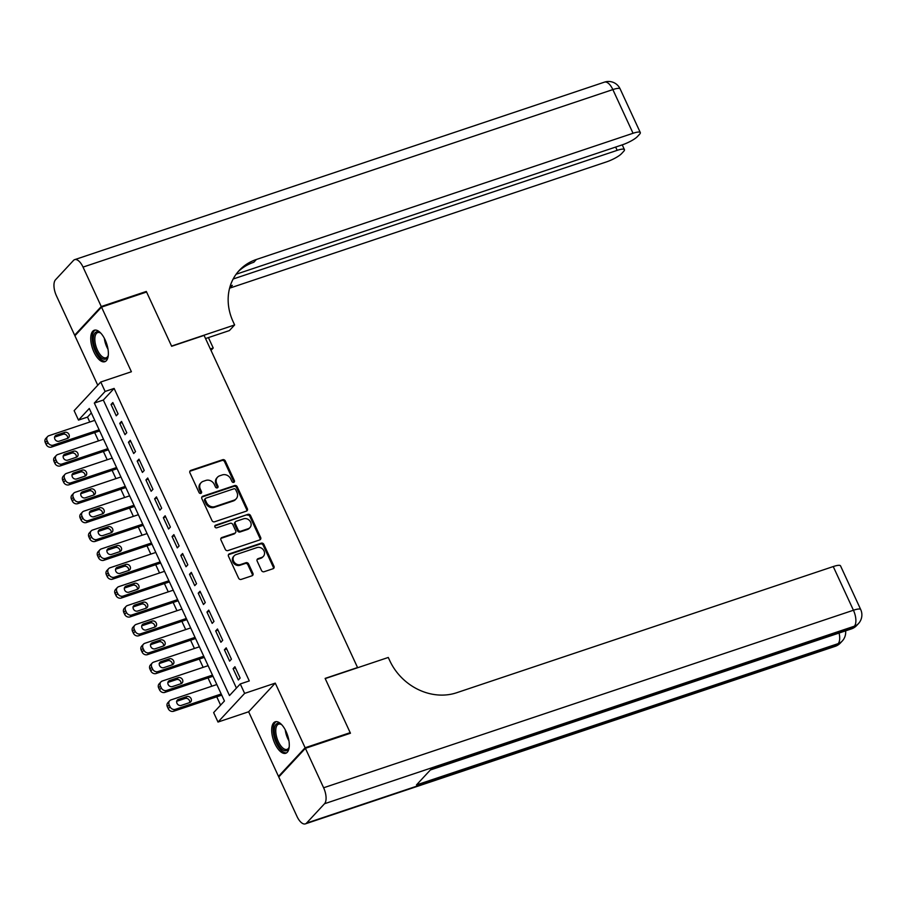 <?xml version="1.0" encoding="UTF-8"?>
<svg xmlns="http://www.w3.org/2000/svg" width="906" height="906" viewBox="0 0 906 906"><rect width="100%" height="100%" fill="white"/><g stroke="black" fill="none" stroke-linecap="round" stroke-linejoin="round"><path stroke-width="1.36" d="M233.759 482.366A1.461 1.268 42.9 0 0 234.405 480.656L225.311 460.973A2.084 1.812 42.9 0 0 222.683 459.716L190.838 470.384A2.084 1.812 42.9 0 0 189.932 472.83L199.026 492.513A1.461 1.268 42.9 0 0 201.506 491.686L200.328 489.138A6.682 5.798 42.9 0 1 201.087 482.694A6.682 5.798 42.9 0 1 203.25 481.312L205.9 480.418A6.682 5.798 42.9 0 1 214.303 484.45L215.469 486.998A1.461 1.268 42.9 0 0 217.95 486.171L216.772 483.623A6.682 5.798 42.9 0 1 217.542 477.179A6.682 5.798 42.9 0 1 219.694 475.797L222.344 474.914A6.682 5.798 42.9 0 1 230.747 478.946L231.925 481.482A1.461 1.268 42.9 0 0 233.759 482.366M233.782 482.366A1.461 1.268 42.9 0 0 233.68 481.437L224.586 461.754A2.084 1.812 42.9 0 0 221.959 460.486L190.124 471.165A2.084 1.812 42.9 0 0 189.875 471.267M200.872 493.385A1.461 1.268 42.9 0 0 200.781 492.456L199.603 489.908L200.328 489.138M217.327 487.881A1.461 1.268 42.9 0 0 217.236 486.941L216.058 484.393L216.772 483.623M286.092 731.516A16.591 7.452 -108.5 0 0 275.209 721.822A16.591 7.452 -108.5 0 0 274.869 743.588A16.591 7.452 -108.5 0 0 285.752 753.282A16.591 7.452 -108.5 0 0 286.092 731.516M105.164 339.931A16.591 7.452 -108.5 0 0 94.281 330.237A16.591 7.452 -108.5 0 0 93.941 352.015A16.591 7.452 -108.5 0 0 104.824 361.709A16.591 7.452 -108.5 0 0 105.164 339.931M261.494 570.463A2.084 1.812 42.9 0 0 264.122 571.72L273.057 568.73A2.084 1.812 42.9 0 0 273.963 566.284L263.861 544.427A2.084 1.812 42.9 0 0 261.245 543.17L229.399 553.838A2.084 1.812 42.9 0 0 228.493 556.284L238.584 578.141A2.084 1.812 42.9 0 0 241.211 579.398L252.004 575.786A2.084 1.812 42.9 0 0 252.921 573.339L248.595 563.985A2.084 1.812 42.9 0 0 245.968 562.717L240.622 564.517A5.583 4.847 42.9 0 1 234.212 562.196A5.583 4.847 42.9 0 1 234.235 555.752A5.583 4.847 42.9 0 1 236.036 554.608L256.998 547.575A5.583 4.847 42.9 0 1 263.408 549.908A5.583 4.847 42.9 0 1 263.386 556.341A5.583 4.847 42.9 0 1 261.574 557.496L258.085 558.662A2.084 1.812 42.9 0 0 257.168 561.108L261.494 570.463M240.271 683.951L244.631 693.384L218.006 722.048L213.646 712.603L224.439 700.995L89.286 408.481L78.494 420.101L74.133 410.667L100.759 382.015L105.119 391.449L94.326 403.068L229.478 695.57L240.271 683.951L249.286 680.927L114.122 388.425L105.119 391.449M100.759 382.015L131.393 371.743L101.529 307.111L146.579 292.015L171.653 346.273L204.088 335.401L357.553 667.541L325.118 678.401L350.18 732.66L305.129 747.756L275.265 683.124L244.631 693.384M246.432 511.12A2.084 1.812 42.9 0 0 247.349 508.674L237.247 486.816A2.084 1.812 42.9 0 0 234.62 485.559L202.785 496.228A2.084 1.812 42.9 0 0 201.868 498.674L211.97 520.531A2.084 1.812 42.9 0 0 214.597 521.788L246.432 511.12M250.554 515.616L260.656 537.473A2.084 1.812 42.9 0 1 259.739 539.919L227.904 550.588A2.084 1.812 42.9 0 1 225.277 549.33L220.951 539.976A2.084 1.812 42.9 0 1 221.868 537.53L234.779 533.204A2.084 1.812 42.9 0 0 235.696 530.757L232.831 524.551A2.084 1.812 42.9 0 0 230.203 523.294L216.761 527.802A1.461 1.268 42.9 0 1 215.56 525.208L247.927 514.359A2.084 1.812 42.9 0 1 250.554 515.616L249.841 516.397L259.931 538.255L260.656 537.473M279.648 776.034L278.504 776.408L305.129 747.756M350.18 732.66L349.308 733.611M101.529 307.111L74.904 335.764L97.757 385.243M118.063 413.861L112.831 402.536L111.03 404.472L116.262 415.797L118.063 413.861M126.783 432.728L121.551 421.403L119.751 423.34L124.983 434.665L126.783 432.728M135.504 451.596L130.271 440.282L128.471 442.219L133.703 453.532L135.504 451.596M144.224 470.474L138.992 459.149L137.191 461.086L142.423 472.411L144.224 470.474M152.944 489.342L147.712 478.017L145.911 479.954L151.143 491.279L152.944 489.342M161.664 508.209L156.432 496.896L154.632 498.832L159.864 510.146L161.664 508.209M170.385 527.088L165.152 515.763L163.352 517.7L168.584 529.025L170.385 527.088M179.105 545.956L173.873 534.631L172.072 536.567L177.304 547.892L179.105 545.956M187.825 564.823L182.593 553.509L180.792 555.446L186.024 566.76L187.825 564.823M196.545 583.702L191.313 572.377L189.513 574.313L194.745 585.638L196.545 583.702M205.266 602.569L200.033 591.244L198.233 593.181L203.465 604.506L205.266 602.569M213.986 621.437L208.754 610.123L206.953 612.06L212.185 623.373L213.986 621.437M222.706 640.316L217.474 628.99L215.673 630.927L220.905 642.252L222.706 640.316M231.426 659.183L226.194 647.858L224.394 649.795L229.626 661.12L231.426 659.183M114.122 388.425L103.329 400.044L236.432 688.084M233.114 668.673L238.346 679.987L240.147 678.05L234.914 666.737L233.114 668.673L235.447 667.892M91.347 412.943L87.497 417.088L89.785 422.015M94.677 432.604L98.505 440.894M103.397 451.482L107.214 459.761M112.118 470.35L115.934 478.628M120.838 489.217L124.654 497.507M129.547 508.096L133.375 516.375M138.267 526.964L142.095 535.242M146.987 545.831L150.815 554.121M155.707 564.71L159.535 572.988M164.428 583.577L168.256 591.856M173.148 602.445L176.976 610.735M181.868 621.323L185.696 629.602M190.588 640.191L194.416 648.47M199.309 659.058L203.137 667.348M208.029 677.937L211.857 686.216M216.749 696.805L220.6 705.128M275.265 683.124L248.64 711.776L278.504 776.408M248.64 711.776L218.006 722.048M87.497 417.088L78.494 420.101M103.329 400.044L94.326 403.068M111.03 404.472L113.363 403.691M119.751 423.34L122.084 422.558M128.471 442.219L130.804 441.437M137.191 461.086L139.524 460.305M145.911 479.954L148.244 479.172M154.632 498.832L156.965 498.051M163.352 517.7L165.685 516.918M172.072 536.567L174.405 535.786M180.792 555.446L183.125 554.665M189.513 574.313L191.846 573.532M198.233 593.181L200.566 592.399M206.953 612.06L209.286 611.278M215.673 630.927L218.006 630.146M224.394 649.795L226.726 649.013M217.542 477.179L216.817 477.949A6.682 5.798 42.9 0 0 216.058 484.393M201.087 482.694L200.373 483.464A6.682 5.798 42.9 0 0 199.603 489.908M246.681 511.018A2.084 1.812 42.9 0 0 246.625 509.444L236.523 487.587A2.084 1.812 42.9 0 0 233.907 486.329L202.061 496.998A2.084 1.812 42.9 0 0 201.811 497.111M235.707 489.682A1.461 1.268 42.9 0 0 233.873 488.798L205.922 498.164A1.461 1.268 42.9 0 0 205.288 499.874L206.534 502.57A6.682 5.798 42.9 0 0 214.926 506.59L234.031 500.191A6.682 5.798 42.9 0 0 236.183 498.81A6.682 5.798 42.9 0 0 236.953 492.366L235.707 489.682M205.458 498.47L204.733 499.24A1.461 1.268 42.9 0 0 204.563 500.656L205.288 499.874M236.183 498.81L235.469 499.591A6.682 5.798 42.9 0 1 233.306 500.973L214.212 507.371A6.682 5.798 42.9 0 1 205.809 503.34L204.563 500.656M259.988 539.817A2.084 1.812 42.9 0 0 259.931 538.255M235.458 532.773L234.733 533.555A2.084 1.812 42.9 0 1 234.065 533.985L221.155 538.311A2.084 1.812 42.9 0 0 220.905 538.413M215.56 525.208L214.847 525.978A1.461 1.268 42.9 0 0 214.824 525.99L247.927 514.359M248.176 528.719A5.583 4.847 42.9 0 0 249.988 527.564A5.583 4.847 42.9 0 0 250.011 521.131A5.583 4.847 42.9 0 0 243.601 518.81L236.217 521.278A2.084 1.812 42.9 0 0 235.3 523.725L238.176 529.931A2.084 1.812 42.9 0 0 240.792 531.188L248.176 528.719L247.463 529.489A5.583 4.847 42.9 0 0 249.263 528.334L249.988 527.564M235.549 521.709L234.824 522.49A2.084 1.812 42.9 0 0 234.586 524.506L235.3 523.725M247.463 529.489L240.079 531.969A2.084 1.812 42.9 0 1 237.451 530.701L234.586 524.506M249.841 516.397A2.084 1.812 42.9 0 0 247.213 515.14M263.386 556.341L262.661 557.111A5.583 4.847 42.9 0 1 260.86 558.266L257.361 559.432A2.084 1.812 42.9 0 0 257.123 559.546M234.235 555.752L233.522 556.533A5.583 4.847 42.9 0 0 233.488 562.966A5.583 4.847 42.9 0 0 239.897 565.287L240.622 564.517M252.253 575.672A2.084 1.812 42.9 0 0 252.196 574.11L247.87 564.755A2.084 1.812 42.9 0 0 245.254 563.498L239.897 565.287M273.295 568.617A2.084 1.812 42.9 0 0 273.25 567.054L263.148 545.197A2.084 1.812 42.9 0 0 260.52 543.94L228.686 554.608A2.084 1.812 42.9 0 0 228.437 554.71M99.128 429.784L53.318 445.129A4.258 3.692 42.9 0 1 47.973 442.558L47.101 440.678A4.258 3.692 42.9 0 1 47.588 436.567A4.258 3.692 42.9 0 1 48.958 435.695L94.768 420.35M99.66 430.939L51.517 447.066A4.258 3.692 -137.1 0 1 46.172 444.495L45.3 442.615A4.258 3.692 -137.1 0 1 45.787 438.504L47.588 436.567M67.61 438.379A3.409 2.956 42.9 0 0 63.08 434.257L54.496 437.134M59.026 441.256L67.667 438.357A3.409 2.956 42.9 0 0 64.881 432.321L56.229 435.22A3.409 2.956 42.9 0 0 59.026 441.256M108.29 355.231A14.36 6.455 71.5 0 1 108.007 356.228A14.36 6.455 71.5 0 1 99.728 356.386A14.36 6.455 71.5 0 1 93.363 338.674A14.36 6.455 71.5 0 1 100.124 332.695A14.36 6.455 71.5 0 1 100.951 333.317M100.623 333.046A13.296 5.98 -108.5 0 0 97.667 332.581A13.296 5.98 -108.5 0 0 95.028 341.981A13.296 5.98 -108.5 0 0 100.725 355.277A13.296 5.98 -108.5 0 0 106.115 357.791A13.296 5.98 -108.5 0 0 108.188 355.65M95.266 330.067A16.489 7.407 -108.5 0 0 92.548 342.06A16.489 7.407 -108.5 0 0 99.535 358.006A16.489 7.407 -108.5 0 0 105.719 361.256M289.229 746.804A14.36 6.455 71.5 0 1 288.946 747.801A14.36 6.455 71.5 0 1 280.667 747.96A14.36 6.455 71.5 0 1 274.303 730.259A14.36 6.455 71.5 0 1 281.064 724.268A14.36 6.455 71.5 0 1 281.891 724.891M281.551 724.63A13.296 5.98 -108.5 0 0 278.606 724.154A13.296 5.98 -108.5 0 0 275.956 733.566A13.296 5.98 -108.5 0 0 281.653 746.861A13.296 5.98 -108.5 0 0 287.055 749.375A13.296 5.98 -108.5 0 0 289.127 747.223M276.205 721.64A16.489 7.407 -108.5 0 0 273.487 733.645A16.489 7.407 -108.5 0 0 280.475 749.579A16.489 7.407 -108.5 0 0 286.647 752.829M101.268 306.545L146.319 291.449L171.562 346.081L234.631 324.948L233.148 321.743A53.182 46.149 -137.1 0 1 239.241 270.441A53.182 46.149 -137.1 0 1 256.409 259.467L633.045 133.273L612.852 89.581L83.046 267.1L101.268 306.545L74.643 335.197L75.787 334.824M146.319 291.449L145.436 292.4M210.351 348.957L213.227 347.995L208.425 337.598M213.227 347.995L211.007 350.373M234.631 324.948L229.422 330.565L205.549 338.561M233.148 279.014L617.167 150.351A12.763 2.707 155.2 0 1 624.438 149.637A12.763 2.707 155.2 0 1 623.668 151.37L621.539 153.658A12.763 2.707 155.2 0 1 606.408 161.925L229.773 288.119A53.182 46.149 -137.1 0 0 229.603 288.187M230.192 286.126A53.182 46.149 -137.1 0 1 232.366 285.333L230.215 286.058M83.046 267.1A12.763 5.73 -108.5 0 0 74.666 259.648A12.763 5.73 -108.5 0 0 73.488 260.43L55.504 279.795A12.763 5.73 -108.5 0 0 56.41 295.764L74.643 335.197M236.126 274.235L622.275 144.847A12.763 2.707 155.2 0 0 637.416 136.579L639.534 134.292A12.763 2.707 155.2 0 0 640.304 132.559A12.763 2.707 155.2 0 0 633.045 133.273M237.984 271.868A53.182 46.149 -137.1 0 1 253.816 262.253L256.409 259.467M305.39 748.322L278.765 776.974L296.987 816.419A12.763 5.73 -108.5 0 0 305.367 823.871A12.763 5.73 -108.5 0 0 306.545 823.101L324.529 803.735A12.763 5.73 -108.5 0 0 323.623 787.767L305.39 748.322L350.452 733.226L325.209 678.594L388.278 657.462L389.761 660.667A53.182 46.149 42.9 0 0 456.613 692.75L833.248 566.556A12.763 2.707 -24.8 0 1 840.519 565.842L860.7 609.534A12.763 2.707 155.2 0 0 853.429 610.236L833.248 566.556M323.623 787.767L853.429 610.236A12.763 5.73 71.5 0 1 854.347 626.205L852.546 628.141L430.86 769.443L416.466 784.924L838.152 643.634L836.351 645.57A12.763 5.73 71.5 0 1 835.173 646.352L305.367 823.871M107.848 448.651L62.038 463.997A4.258 3.692 42.9 0 1 56.693 461.437L55.821 459.546A4.258 3.692 42.9 0 1 56.308 455.446A4.258 3.692 42.9 0 1 57.678 454.563L103.488 439.217M108.38 449.806L60.238 465.933A4.258 3.692 -137.1 0 1 54.892 463.374L54.02 461.482A4.258 3.692 -137.1 0 1 54.507 457.383L56.308 455.446M76.331 457.258A3.409 2.956 42.9 0 0 71.8 453.125L63.216 456.001M67.746 460.135L76.387 457.236A3.409 2.956 42.9 0 0 73.601 451.188L64.949 454.087A3.409 2.956 42.9 0 0 67.746 460.135M116.568 467.53L70.759 482.875A4.258 3.692 42.9 0 1 65.413 480.305L64.541 478.425A4.258 3.692 42.9 0 1 65.028 474.314A4.258 3.692 42.9 0 1 66.398 473.442L112.208 458.085M117.101 468.674L68.958 484.812A4.258 3.692 -137.1 0 1 63.613 482.241L62.741 480.35A4.258 3.692 -137.1 0 1 63.227 476.25L65.028 474.314M85.051 476.126A3.409 2.956 42.9 0 0 80.521 472.003L71.936 474.88M76.466 479.002L85.107 476.103A3.409 2.956 42.9 0 0 82.321 470.067L73.669 472.966A3.409 2.956 42.9 0 0 76.466 479.002M125.288 486.397L79.479 501.743A4.258 3.692 42.9 0 1 74.133 499.172L73.261 497.292A4.258 3.692 42.9 0 1 73.748 493.181A4.258 3.692 42.9 0 1 75.119 492.309L120.928 476.964M125.821 487.553L77.678 503.679A4.258 3.692 -137.1 0 1 72.333 501.109L71.461 499.229A4.258 3.692 -137.1 0 1 71.948 495.118L73.748 493.181M93.771 494.993A3.409 2.956 42.9 0 0 89.241 490.871L80.657 493.747M85.187 497.87L93.828 494.97A3.409 2.956 42.9 0 0 91.042 488.934L82.389 491.833A3.409 2.956 42.9 0 0 85.187 497.87M134.009 505.265L88.199 520.61A4.258 3.692 42.9 0 1 82.854 518.051L81.982 516.16A4.258 3.692 42.9 0 1 82.469 512.06A4.258 3.692 42.9 0 1 83.839 511.177L129.649 495.831M134.541 506.42L86.398 522.547A4.258 3.692 -137.1 0 1 81.053 519.987L80.181 518.096A4.258 3.692 -137.1 0 1 80.668 513.996L82.469 512.06M102.491 513.872A3.409 2.956 42.9 0 0 97.961 509.738L89.377 512.615M93.896 516.748L102.548 513.849A3.409 2.956 42.9 0 0 99.762 507.802L91.11 510.701A3.409 2.956 42.9 0 0 93.896 516.748M142.729 524.144L96.919 539.489A4.258 3.692 42.9 0 1 91.574 536.918L90.702 535.038A4.258 3.692 42.9 0 1 91.189 530.927A4.258 3.692 42.9 0 1 92.559 530.055L138.369 514.699M143.261 525.287L95.119 541.426A4.258 3.692 -137.1 0 1 89.773 538.855L88.901 536.964A4.258 3.692 -137.1 0 1 89.388 532.864L91.189 530.927M111.2 532.739A3.409 2.956 42.9 0 0 106.682 528.617L98.097 531.494M102.616 535.616L111.268 532.717A3.409 2.956 42.9 0 0 108.482 526.68L99.83 529.58A3.409 2.956 42.9 0 0 102.616 535.616M151.438 543.011L105.64 558.356A4.258 3.692 42.9 0 1 100.294 555.786L99.422 553.906A4.258 3.692 42.9 0 1 99.909 549.795A4.258 3.692 42.9 0 1 101.279 548.923L147.089 533.577M151.981 544.166L103.839 560.293A4.258 3.692 -137.1 0 1 98.494 557.722L97.622 555.842A4.258 3.692 -137.1 0 1 98.108 551.731L99.909 549.795M119.92 551.607A3.409 2.956 42.9 0 0 115.402 547.484L106.817 550.361M111.336 554.483L119.988 551.584A3.409 2.956 42.9 0 0 117.202 545.548L108.55 548.447A3.409 2.956 42.9 0 0 111.336 554.483M160.158 561.879L114.36 577.224A4.258 3.692 42.9 0 1 109.014 574.664L108.142 572.773A4.258 3.692 42.9 0 1 108.629 568.674A4.258 3.692 42.9 0 1 110 567.79L155.798 552.445M160.702 563.034L112.559 579.16A4.258 3.692 -137.1 0 1 107.214 576.601L106.342 574.71A4.258 3.692 -137.1 0 1 106.829 570.61L108.629 568.674M128.641 570.486A3.409 2.956 42.9 0 0 124.122 566.352L115.538 569.228M120.056 573.362L128.709 570.463A3.409 2.956 42.9 0 0 125.923 564.415L117.27 567.315A3.409 2.956 42.9 0 0 120.056 573.362M168.878 580.757L123.08 596.103A4.258 3.692 42.9 0 1 117.735 593.532L116.863 591.652A4.258 3.692 42.9 0 1 117.35 587.541A4.258 3.692 42.9 0 1 118.72 586.669L164.518 571.312M169.422 581.901L121.279 598.039A4.258 3.692 -137.1 0 1 115.934 595.468L115.062 593.589A4.258 3.692 -137.1 0 1 115.549 589.478L117.35 587.541M137.361 589.353A3.409 2.956 42.9 0 0 132.842 585.231L124.258 588.107M128.777 592.23L137.429 589.33A3.409 2.956 42.9 0 0 134.643 583.294L125.991 586.193A3.409 2.956 42.9 0 0 128.777 592.23M177.599 599.625L131.8 614.97A4.258 3.692 42.9 0 1 126.444 612.399L125.572 610.519A4.258 3.692 42.9 0 1 126.059 606.408A4.258 3.692 42.9 0 1 127.44 605.536L173.239 590.191M178.131 600.78L130 616.907A4.258 3.692 -137.1 0 1 124.654 614.336L123.782 612.456A4.258 3.692 -137.1 0 1 124.269 608.345L126.059 606.408M146.081 608.22A3.409 2.956 42.9 0 0 141.562 604.098L132.978 606.975M137.497 611.097L146.149 608.198A3.409 2.956 42.9 0 0 143.363 602.162L134.711 605.061A3.409 2.956 42.9 0 0 137.497 611.097M186.319 618.492L140.521 633.838A4.258 3.692 42.9 0 1 135.164 631.278L134.292 629.387A4.258 3.692 42.9 0 1 134.779 625.287A4.258 3.692 42.9 0 1 136.16 624.404L181.959 609.058M186.851 619.647L138.72 635.774A4.258 3.692 -137.1 0 1 133.375 633.215L132.502 631.323A4.258 3.692 -137.1 0 1 132.989 627.224L134.779 625.287M154.801 627.099A3.409 2.956 42.9 0 0 150.283 622.966L141.698 625.842M146.217 629.976L154.869 627.077A3.409 2.956 42.9 0 0 152.083 621.029L143.431 623.928A3.409 2.956 42.9 0 0 146.217 629.976M195.039 637.371L149.241 652.716A4.258 3.692 42.9 0 1 143.884 650.146L143.012 648.266A4.258 3.692 42.9 0 1 143.499 644.155A4.258 3.692 42.9 0 1 144.881 643.283L190.679 627.926M195.571 638.526L147.44 654.653A4.258 3.692 -137.1 0 1 142.095 652.082L141.223 650.202A4.258 3.692 -137.1 0 1 141.71 646.091L143.499 644.155M163.522 645.967A3.409 2.956 42.9 0 0 159.003 641.844L150.419 644.721M154.937 648.843L163.59 645.944A3.409 2.956 42.9 0 0 160.804 639.908L152.151 642.807A3.409 2.956 42.9 0 0 154.937 648.843M203.759 656.238L157.961 671.584A4.258 3.692 42.9 0 1 152.604 669.024L151.732 667.133A4.258 3.692 42.9 0 1 152.219 663.033A4.258 3.692 42.9 0 1 153.601 662.15L199.399 646.805M204.292 657.394L156.16 673.52A4.258 3.692 -137.1 0 1 150.804 670.95L149.932 669.07A4.258 3.692 -137.1 0 1 150.419 664.959L152.219 663.033M172.242 664.834A3.409 2.956 42.9 0 0 167.723 660.712L159.139 663.588M163.658 667.711L172.31 664.811A3.409 2.956 42.9 0 0 169.524 658.775L160.872 661.674A3.409 2.956 42.9 0 0 163.658 667.711M212.48 675.106L166.681 690.451A4.258 3.692 42.9 0 1 161.325 687.892L160.453 686.001A4.258 3.692 42.9 0 1 160.94 681.901A4.258 3.692 42.9 0 1 162.321 681.018L208.12 665.672M213.012 676.261L164.881 692.388A4.258 3.692 -137.1 0 1 159.524 689.828L158.652 687.937A4.258 3.692 -137.1 0 1 159.139 683.837L160.94 681.901M180.962 683.713A3.409 2.956 42.9 0 0 176.444 679.579L167.859 682.456M172.378 686.589L181.03 683.69A3.409 2.956 42.9 0 0 178.233 677.643L169.592 680.542A3.409 2.956 42.9 0 0 172.378 686.589M221.2 693.985L175.39 709.33A4.258 3.692 42.9 0 1 170.045 706.759L169.173 704.879A4.258 3.692 42.9 0 1 169.66 700.768A4.258 3.692 42.9 0 1 171.03 699.896L216.84 684.54M221.732 695.14L173.601 711.267A4.258 3.692 -137.1 0 1 168.244 708.696L167.372 706.816A4.258 3.692 -137.1 0 1 167.859 702.705L169.66 700.768M189.682 702.58A3.409 2.956 42.9 0 0 185.164 698.458L176.579 701.335M181.098 705.457L189.75 702.558A3.409 2.956 42.9 0 0 186.953 696.521L178.312 699.421A3.409 2.956 42.9 0 0 181.098 705.457M233.68 481.437L234.405 480.656M200.781 492.456L201.506 491.686M217.236 486.941L217.95 486.171M190.124 471.165L190.838 470.384M221.959 460.486L222.683 459.716M224.586 461.754L225.311 460.973M202.061 496.998L202.785 496.228M233.907 486.329L234.62 485.559M236.523 487.587L237.247 486.816M246.625 509.444L247.349 508.674M205.809 503.34L206.534 502.57M214.212 507.371L214.926 506.59M233.306 500.973L234.031 500.191M221.155 538.311L221.868 537.53M234.065 533.985L234.779 533.204M237.451 530.701L238.176 529.931M240.079 531.969L240.792 531.188M257.361 559.432L258.085 558.662M260.86 558.266L261.574 557.496M245.254 563.498L245.968 562.717M247.87 564.755L248.595 563.985M252.196 574.11L252.921 573.339M228.686 554.608L229.399 553.838M260.52 543.94L261.245 543.17M263.148 545.197L263.861 544.427M273.25 567.054L273.963 566.284M53.318 445.129L51.517 447.066M47.101 440.678L45.3 442.615M47.973 442.558L46.172 444.495M54.519 437.066L56.229 435.22M63.08 434.257L64.881 432.321M108.007 349.218A13.296 5.98 71.5 0 1 104.349 338.278M288.946 740.802A13.296 5.98 71.5 0 1 285.277 729.862M232.366 285.333L229.773 288.119M617.167 150.351L615.661 147.066M612.852 89.581A12.763 2.707 -24.8 0 1 620.123 88.879A12.763 12.763 0 0 0 604.483 82.129A12.763 5.73 71.5 0 1 612.852 89.581M306.545 823.101L836.351 645.57A12.763 11.076 42.9 0 0 840.474 642.932L842.274 640.995A12.763 11.076 -137.1 0 1 838.152 643.634A12.763 5.73 71.5 0 0 839.081 633.045M430.339 769.998L851.368 628.923A12.763 5.73 71.5 0 0 852.546 628.141A12.763 11.076 42.9 0 0 856.668 625.514L858.469 623.577A12.763 11.076 -137.1 0 1 854.347 626.205L324.529 803.735M62.038 463.997L60.238 465.933M55.821 459.546L54.02 461.482M56.693 461.437L54.892 463.374M63.227 455.945L64.949 454.087M71.8 453.125L73.601 451.188M70.759 482.875L68.958 484.812M64.541 478.425L62.741 480.35M65.413 480.305L63.613 482.241M71.948 474.812L73.669 472.966M80.521 472.003L82.321 470.067M79.479 501.743L77.678 503.679M73.261 497.292L71.461 499.229M74.133 499.172L72.333 501.109M80.668 493.679L82.389 491.833M89.241 490.871L91.042 488.934M88.199 520.61L86.398 522.547M81.982 516.16L80.181 518.096M82.854 518.051L81.053 519.987M89.388 512.558L91.11 510.701M97.961 509.738L99.762 507.802M96.919 539.489L95.119 541.426M90.702 535.038L88.901 536.964M91.574 536.918L89.773 538.855M98.108 531.426L99.83 529.58M106.682 528.617L108.482 526.68M105.64 558.356L103.839 560.293M99.422 553.906L97.622 555.842M100.294 555.786L98.494 557.722M106.829 550.293L108.55 548.447M115.402 547.484L117.202 545.548M114.36 577.224L112.559 579.16M108.142 572.773L106.342 574.71M109.014 574.664L107.214 576.601M115.549 569.172L117.27 567.315M124.122 566.352L125.923 564.415M123.08 596.103L121.279 598.039M116.863 591.652L115.062 593.589M117.735 593.532L115.934 595.468M124.269 588.039L125.991 586.193M132.842 585.231L134.643 583.294M131.8 614.97L130 616.907M125.572 610.519L123.782 612.456M126.444 612.399L124.654 614.336M132.989 606.907L134.711 605.061M141.562 604.098L143.363 602.162M140.521 633.838L138.72 635.774M134.292 629.387L132.502 631.323M135.164 631.278L133.375 633.215M141.71 625.786L143.431 623.928M150.283 622.966L152.083 621.029M149.241 652.716L147.44 654.653M143.012 648.266L141.223 650.202M143.884 650.146L142.095 652.082M150.43 644.653L152.151 642.807M159.003 641.844L160.804 639.908M157.961 671.584L156.16 673.52M151.732 667.133L149.932 669.07M152.604 669.024L150.804 670.95M159.15 663.52L160.872 661.674M167.723 660.712L169.524 658.775M166.681 690.451L164.881 692.388M160.453 686.001L158.652 687.937M161.325 687.892L159.524 689.828M167.87 682.399L169.592 680.542M176.444 679.579L178.233 677.643M175.39 709.33L173.601 711.267M169.173 704.879L167.372 706.816M170.045 706.759L168.244 708.696M176.591 701.267L178.312 699.421M185.164 698.458L186.953 696.521M624.438 149.637L622.229 144.858M640.304 132.559L620.123 88.879M604.483 82.129L74.666 259.648M851.368 628.923A12.763 12.763 0 0 0 856.668 625.514M858.469 623.577A12.763 12.763 0 0 0 860.7 609.534M835.173 646.352A12.763 12.763 0 0 0 840.474 642.932M842.274 640.995A12.763 12.763 0 0 0 845.604 630.859"/></g></svg>
